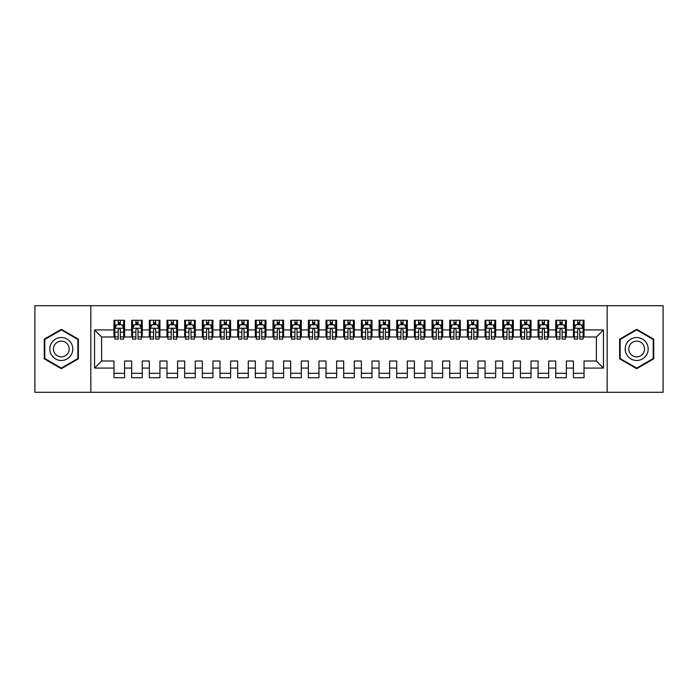 <?xml version="1.0" encoding="UTF-8"?>
<svg xmlns="http://www.w3.org/2000/svg" width="698" height="698" viewBox="0 0 698 698"><rect width="100%" height="100%" fill="white"/><g stroke="black" fill="none" stroke-linecap="round" stroke-linejoin="round"><path stroke-width="1.05" d="M607.173 392.293L663.1 392.293L663.1 305.707L607.173 305.707L607.173 392.293L90.827 392.293L90.827 305.707L34.9 305.707L34.9 392.293L90.827 392.293M607.173 305.707L90.827 305.707M94.535 368.082L94.535 329.918L113.975 329.918L113.975 336.986L101.611 336.986L101.611 361.014L94.535 368.082L113.975 368.082L113.975 377.714L124.576 377.714L124.576 368.082L131.652 368.082L131.652 377.714L142.252 377.714L142.252 368.082L149.32 368.082L149.32 377.714L159.921 377.714L159.921 368.082L166.988 368.082L166.988 377.714L177.589 377.714L177.589 368.082L184.665 368.082L184.665 377.714L195.266 377.714L195.266 368.082L202.333 368.082L202.333 377.714L212.934 377.714L212.934 368.082L220.001 368.082L220.001 377.714L230.602 377.714L230.602 368.082L237.678 368.082L237.678 377.714L248.279 377.714L248.279 368.082L255.346 368.082L255.346 377.714L265.947 377.714L265.947 368.082L273.014 368.082L273.014 377.714L283.615 377.714L283.615 368.082L290.682 368.082L290.682 377.714L301.292 377.714L301.292 368.082L308.359 368.082L308.359 377.714L318.96 377.714L318.96 368.082L326.027 368.082L326.027 377.714L336.628 377.714L336.628 368.082L343.695 368.082L343.695 377.714L354.305 377.714L354.305 368.082L361.372 368.082L361.372 377.714L371.973 377.714L371.973 368.082L379.04 368.082L379.04 377.714L389.641 377.714L389.641 368.082L396.708 368.082L396.708 377.714L407.318 377.714L407.318 368.082L414.385 368.082L414.385 377.714L424.986 377.714L424.986 368.082L432.053 368.082L432.053 377.714L442.654 377.714L442.654 368.082L449.721 368.082L449.721 377.714L460.322 377.714L460.322 368.082L467.398 368.082L467.398 377.714L477.999 377.714L477.999 368.082L485.066 368.082L485.066 377.714L495.667 377.714L495.667 368.082L502.735 368.082L502.735 377.714L513.335 377.714L513.335 368.082L520.411 368.082L520.411 377.714L531.012 377.714L531.012 368.082L538.079 368.082L538.079 377.714L548.68 377.714L548.68 368.082L555.748 368.082L555.748 377.714L566.348 377.714L566.348 368.082L573.424 368.082L573.424 377.714L584.025 377.714L584.025 361.014L596.389 361.014L596.389 336.986L584.025 336.986L584.025 329.918L603.465 329.918L603.465 368.082L584.025 368.082M584.025 329.918L584.025 320.286L573.424 320.286L573.424 329.918L566.348 329.918L566.348 320.286L555.748 320.286L555.748 329.918L548.68 329.918L548.68 320.286L538.079 320.286L538.079 329.918L531.012 329.918L531.012 320.286L520.411 320.286L520.411 329.918L513.335 329.918L513.335 320.286L502.735 320.286L502.735 329.918L495.667 329.918L495.667 320.286L485.066 320.286L485.066 329.918L477.999 329.918L477.999 320.286L467.398 320.286L467.398 329.918L460.322 329.918L460.322 320.286L449.721 320.286L449.721 329.918L442.654 329.918L442.654 320.286L432.053 320.286L432.053 329.918L424.986 329.918L424.986 320.286L414.385 320.286L414.385 329.918L407.318 329.918L407.318 320.286L396.708 320.286L396.708 329.918L389.641 329.918L389.641 320.286L379.04 320.286L379.04 329.918L371.973 329.918L371.973 320.286L361.372 320.286L361.372 329.918L354.305 329.918L354.305 320.286L343.695 320.286L343.695 329.918L336.628 329.918L336.628 320.286L326.027 320.286L326.027 329.918L318.96 329.918L318.96 320.286L308.359 320.286L308.359 329.918L301.292 329.918L301.292 320.286L290.682 320.286L290.682 329.918L283.615 329.918L283.615 320.286L273.014 320.286L273.014 329.918L265.947 329.918L265.947 320.286L255.346 320.286L255.346 329.918L248.279 329.918L248.279 320.286L237.678 320.286L237.678 329.918L230.602 329.918L230.602 320.286L220.001 320.286L220.001 329.918L212.934 329.918L212.934 320.286L202.333 320.286L202.333 329.918L195.266 329.918L195.266 320.286L184.665 320.286L184.665 329.918L177.589 329.918L177.589 320.286L166.988 320.286L166.988 329.918L159.921 329.918L159.921 320.286L149.32 320.286L149.32 329.918L142.252 329.918L142.252 320.286L131.652 320.286L131.652 329.918L124.576 329.918L124.576 320.286L113.975 320.286L113.975 329.918M566.348 368.082L566.348 361.014L573.424 361.014L573.424 368.082M603.465 329.918L596.389 336.986M548.68 368.082L548.68 361.014L555.748 361.014L555.748 368.082M573.424 329.918L573.424 336.986L566.348 336.986L566.348 329.918M531.012 368.082L531.012 361.014L538.079 361.014L538.079 368.082M555.748 329.918L555.748 336.986L548.68 336.986L548.68 329.918M513.335 368.082L513.335 361.014L520.411 361.014L520.411 368.082M538.079 329.918L538.079 336.986L531.012 336.986L531.012 329.918M495.667 368.082L495.667 361.014L502.735 361.014L502.735 368.082M520.411 329.918L520.411 336.986L513.335 336.986L513.335 329.918M477.999 368.082L477.999 361.014L485.066 361.014L485.066 368.082M502.735 329.918L502.735 336.986L495.667 336.986L495.667 329.918M460.322 368.082L460.322 361.014L467.398 361.014L467.398 368.082M485.066 329.918L485.066 336.986L477.999 336.986L477.999 329.918M442.654 368.082L442.654 361.014L449.721 361.014L449.721 368.082M467.398 329.918L467.398 336.986L460.322 336.986L460.322 329.918M424.986 368.082L424.986 361.014L432.053 361.014L432.053 368.082M449.721 329.918L449.721 336.986L442.654 336.986L442.654 329.918M407.318 368.082L407.318 361.014L414.385 361.014L414.385 368.082M432.053 329.918L432.053 336.986L424.986 336.986L424.986 329.918M389.641 368.082L389.641 361.014L396.708 361.014L396.708 368.082M414.385 329.918L414.385 336.986L407.318 336.986L407.318 329.918M371.973 368.082L371.973 361.014L379.04 361.014L379.04 368.082M396.708 329.918L396.708 336.986L389.641 336.986L389.641 329.918M354.305 368.082L354.305 361.014L361.372 361.014L361.372 368.082M379.04 329.918L379.04 336.986L371.973 336.986L371.973 329.918M336.628 368.082L336.628 361.014L343.695 361.014L343.695 368.082M361.372 329.918L361.372 336.986L354.305 336.986L354.305 329.918M318.96 368.082L318.96 361.014L326.027 361.014L326.027 368.082M343.695 329.918L343.695 336.986L336.628 336.986L336.628 329.918M301.292 368.082L301.292 361.014L308.359 361.014L308.359 368.082M326.027 329.918L326.027 336.986L318.96 336.986L318.96 329.918M283.615 368.082L283.615 361.014L290.682 361.014L290.682 368.082M308.359 329.918L308.359 336.986L301.292 336.986L301.292 329.918M265.947 368.082L265.947 361.014L273.014 361.014L273.014 368.082M290.682 329.918L290.682 336.986L283.615 336.986L283.615 329.918M248.279 368.082L248.279 361.014L255.346 361.014L255.346 368.082M273.014 329.918L273.014 336.986L265.947 336.986L265.947 329.918M230.602 368.082L230.602 361.014L237.678 361.014L237.678 368.082M255.346 329.918L255.346 336.986L248.279 336.986L248.279 329.918M212.934 368.082L212.934 361.014L220.001 361.014L220.001 368.082M237.678 329.918L237.678 336.986L230.602 336.986L230.602 329.918M195.266 368.082L195.266 361.014L202.333 361.014L202.333 368.082M220.001 329.918L220.001 336.986L212.934 336.986L212.934 329.918M177.589 368.082L177.589 361.014L184.665 361.014L184.665 368.082M202.333 329.918L202.333 336.986L195.266 336.986L195.266 329.918M159.921 368.082L159.921 361.014L166.988 361.014L166.988 368.082M184.665 329.918L184.665 336.986L177.589 336.986L177.589 329.918M142.252 368.082L142.252 361.014L149.32 361.014L149.32 368.082M166.988 329.918L166.988 336.986L159.921 336.986L159.921 329.918M124.576 368.082L124.576 361.014L131.652 361.014L131.652 368.082M149.32 329.918L149.32 336.986L142.252 336.986L142.252 329.918M101.611 361.014L113.975 361.014L113.975 368.082M131.652 329.918L131.652 336.986L124.576 336.986L124.576 329.918M573.424 324.701L574.306 324.701M577.665 324.701L579.785 324.701M583.135 324.701L584.025 324.701M555.748 324.701L556.629 324.701M559.988 324.701L562.108 324.701M565.467 324.701L566.348 324.701M538.079 324.701L538.961 324.701M542.32 324.701L544.44 324.701M547.799 324.701L548.68 324.701M520.411 324.701L521.293 324.701M524.652 324.701L526.772 324.701M530.122 324.701L531.012 324.701M502.735 324.701L503.624 324.701M506.975 324.701L509.095 324.701M512.454 324.701L513.335 324.701M485.066 324.701L485.948 324.701M489.307 324.701L491.427 324.701M494.786 324.701L495.667 324.701M467.398 324.701L468.279 324.701M471.639 324.701L473.759 324.701M477.118 324.701L477.999 324.701M449.721 324.701L450.611 324.701M453.962 324.701L456.082 324.701M459.441 324.701L460.322 324.701M432.053 324.701L432.935 324.701M436.294 324.701L438.414 324.701M441.773 324.701L442.654 324.701M414.385 324.701L415.266 324.701M418.626 324.701L420.746 324.701M424.105 324.701L424.986 324.701M396.708 324.701L397.598 324.701M400.949 324.701L403.069 324.701M406.428 324.701L407.318 324.701M379.04 324.701L379.921 324.701M383.281 324.701L385.401 324.701M388.76 324.701L389.641 324.701M361.372 324.701L362.253 324.701M365.612 324.701L367.733 324.701M371.092 324.701L371.973 324.701M343.695 324.701L344.585 324.701M347.936 324.701L350.064 324.701M353.415 324.701L354.305 324.701M326.027 324.701L326.908 324.701M330.267 324.701L332.388 324.701M335.747 324.701L336.628 324.701M308.359 324.701L309.24 324.701M312.599 324.701L314.719 324.701M318.079 324.701L318.96 324.701M290.682 324.701L291.572 324.701M294.931 324.701L297.051 324.701M300.402 324.701L301.292 324.701M273.014 324.701L273.895 324.701M277.254 324.701L279.375 324.701M282.734 324.701L283.615 324.701M255.346 324.701L256.227 324.701M259.586 324.701L261.706 324.701M265.066 324.701L265.947 324.701M237.678 324.701L238.559 324.701M241.918 324.701L244.038 324.701M247.389 324.701L248.279 324.701M220.001 324.701L220.882 324.701M224.241 324.701L226.361 324.701M229.721 324.701L230.602 324.701M202.333 324.701L203.214 324.701M206.573 324.701L208.693 324.701M212.052 324.701L212.934 324.701M184.665 324.701L185.546 324.701M188.905 324.701L191.025 324.701M194.376 324.701L195.266 324.701M166.988 324.701L167.878 324.701M171.228 324.701L173.348 324.701M176.707 324.701L177.589 324.701M149.32 324.701L150.201 324.701M153.56 324.701L155.68 324.701M159.039 324.701L159.921 324.701M131.652 324.701L132.533 324.701M135.892 324.701L138.012 324.701M141.371 324.701L142.252 324.701M113.975 324.701L114.865 324.701M118.215 324.701L120.335 324.701M123.694 324.701L124.576 324.701M113.975 373.299L124.576 373.299M131.652 373.299L142.252 373.299M149.32 373.299L159.921 373.299M166.988 373.299L177.589 373.299M184.665 373.299L195.266 373.299M202.333 373.299L212.934 373.299M220.001 373.299L230.602 373.299M237.678 373.299L248.279 373.299M255.346 373.299L265.947 373.299M273.014 373.299L283.615 373.299M290.682 373.299L301.292 373.299M308.359 373.299L318.96 373.299M326.027 373.299L336.628 373.299M343.695 373.299L354.305 373.299M361.372 373.299L371.973 373.299M379.04 373.299L389.641 373.299M396.708 373.299L407.318 373.299M414.385 373.299L424.986 373.299M432.053 373.299L442.654 373.299M449.721 373.299L460.322 373.299M467.398 373.299L477.999 373.299M485.066 373.299L495.667 373.299M502.735 373.299L513.335 373.299M520.411 373.299L531.012 373.299M538.079 373.299L548.68 373.299M555.748 373.299L566.348 373.299M573.424 373.299L584.025 373.299M94.535 329.918L101.611 336.986M596.389 361.014L603.465 368.082M78.368 339.158L61.319 329.308L44.262 339.158L44.262 358.842L61.319 368.692L78.368 358.842L78.368 339.158M619.632 339.158L619.632 358.842L636.681 368.692L653.738 358.842L653.738 339.158L636.681 329.308L619.632 339.158M120.335 322.581L118.215 322.581M123.694 336.89L120.335 336.89L120.335 339.106L123.694 339.106L123.694 328.322L121.932 324.788L116.627 324.788L114.865 328.322L114.865 339.106L118.215 339.106L118.215 336.89L114.865 336.89M114.865 328.322L114.865 320.286M123.694 328.322L123.694 320.286M118.215 324.788L118.215 320.286M120.335 320.286L120.335 324.788M120.335 336.89L120.335 329.648C119.637 328.287 118.922 328.287 118.215 329.648L118.215 336.89M138.012 322.581L135.892 322.581M141.371 336.89L138.012 336.89L138.012 339.106L141.371 339.106L141.371 328.322L139.6 324.788L134.295 324.788L132.533 328.322L132.533 339.106L135.892 339.106L135.892 336.89L132.533 336.89M132.533 328.322L132.533 320.286M141.371 328.322L141.371 320.286M135.892 324.788L135.892 320.286M138.012 320.286L138.012 324.788M138.012 336.89L138.012 329.648C137.305 328.287 136.599 328.287 135.892 329.648L135.892 336.89M155.68 322.581L153.56 322.581M159.039 336.89L155.68 336.89L155.68 339.106L159.039 339.106L159.039 328.322L157.268 324.788L151.972 324.788L150.201 328.322L150.201 339.106L153.56 339.106L153.56 336.89L150.201 336.89M150.201 328.322L150.201 320.286M159.039 328.322L159.039 320.286M153.56 324.788L153.56 320.286M155.68 320.286L155.68 324.788M155.68 336.89L155.68 329.648C154.973 328.287 154.267 328.287 153.56 329.648L153.56 336.89M71.266 343.259A11.482 11.482 0 0 0 55.578 339.054A11.482 11.482 0 0 0 51.373 354.741A11.482 11.482 0 0 0 67.06 358.947A11.482 11.482 0 0 0 71.266 343.259M68.125 345.065A7.861 7.861 0 0 0 57.384 342.186A7.861 7.861 0 0 0 54.505 352.935A7.861 7.861 0 0 0 65.246 355.814A7.861 7.861 0 0 0 68.125 345.065M61.319 368.082L44.794 358.536L44.794 339.464L61.319 329.918L77.844 339.464L77.844 358.536L61.319 368.082M646.627 343.259A11.482 11.482 0 0 0 630.94 339.054A11.482 11.482 0 0 0 626.734 354.741A11.482 11.482 0 0 0 642.422 358.947A11.482 11.482 0 0 0 646.627 343.259M643.495 345.065A7.861 7.861 0 0 0 632.754 342.186A7.861 7.861 0 0 0 629.875 352.935A7.861 7.861 0 0 0 640.616 355.814A7.861 7.861 0 0 0 643.495 345.065M636.681 368.082L620.156 358.536L620.156 339.464L636.681 329.918L653.206 339.464L653.206 358.536L636.681 368.082M173.348 322.581L171.228 322.581M176.707 336.89L173.348 336.89L173.348 339.106L176.707 339.106L176.707 328.322L174.945 324.788L169.64 324.788L167.878 328.322L167.878 339.106L171.228 339.106L171.228 336.89L167.878 336.89M167.878 328.322L167.878 320.286M176.707 328.322L176.707 320.286M171.228 324.788L171.228 320.286M173.348 320.286L173.348 324.788M173.348 336.89L173.348 329.648C172.642 328.287 171.935 328.287 171.228 329.648L171.228 336.89M191.025 322.581L188.905 322.581M194.376 336.89L191.025 336.89L191.025 339.106L194.376 339.106L194.376 328.322L192.613 324.788L187.308 324.788L185.546 328.322L185.546 339.106L188.905 339.106L188.905 336.89L185.546 336.89M185.546 328.322L185.546 320.286M194.376 328.322L194.376 320.286M188.905 324.788L188.905 320.286M191.025 320.286L191.025 324.788M191.025 336.89L191.025 329.648C190.318 328.287 189.612 328.287 188.905 329.648L188.905 336.89M208.693 322.581L206.573 322.581M212.052 336.89L208.693 336.89L208.693 339.106L212.052 339.106L212.052 328.322L210.281 324.788L204.985 324.788L203.214 328.322L203.214 339.106L206.573 339.106L206.573 336.89L203.214 336.89M203.214 328.322L203.214 320.286M212.052 328.322L212.052 320.286M206.573 324.788L206.573 320.286M208.693 320.286L208.693 324.788M208.693 336.89L208.693 329.648C207.987 328.287 207.28 328.287 206.573 329.648L206.573 336.89M226.361 322.581L224.241 322.581M229.721 336.89L226.361 336.89L226.361 339.106L229.721 339.106L229.721 328.322L227.958 324.788L222.653 324.788L220.882 328.322L220.882 339.106L224.241 339.106L224.241 336.89L220.882 336.89M220.882 328.322L220.882 320.286M229.721 328.322L229.721 320.286M224.241 324.788L224.241 320.286M226.361 320.286L226.361 324.788M226.361 336.89L226.361 329.648C225.655 328.287 224.948 328.287 224.241 329.648L224.241 336.89M244.038 322.581L241.918 322.581M247.389 336.89L244.038 336.89L244.038 339.106L247.389 339.106L247.389 328.322L245.626 324.788L240.321 324.788L238.559 328.322L238.559 339.106L241.918 339.106L241.918 336.89L238.559 336.89M238.559 328.322L238.559 320.286M247.389 328.322L247.389 320.286M241.918 324.788L241.918 320.286M244.038 320.286L244.038 324.788M244.038 336.89L244.038 329.648C243.332 328.287 242.625 328.287 241.918 329.648L241.918 336.89M261.706 322.581L259.586 322.581M265.066 336.89L261.706 336.89L261.706 339.106L265.066 339.106L265.066 328.322L263.294 324.788L257.998 324.788L256.227 328.322L256.227 339.106L259.586 339.106L259.586 336.89L256.227 336.89M256.227 328.322L256.227 320.286M265.066 328.322L265.066 320.286M259.586 324.788L259.586 320.286M261.706 320.286L261.706 324.788M261.706 336.89L261.706 329.648C261 328.287 260.293 328.287 259.586 329.648L259.586 336.89M279.375 322.581L277.254 322.581M282.734 336.89L279.375 336.89L279.375 339.106L282.734 339.106L282.734 328.322L280.971 324.788L275.666 324.788L273.895 328.322L273.895 339.106L277.254 339.106L277.254 336.89L273.895 336.89M273.895 328.322L273.895 320.286M282.734 328.322L282.734 320.286M277.254 324.788L277.254 320.286M279.375 320.286L279.375 324.788M279.375 336.89L279.375 329.648C278.668 328.287 277.961 328.287 277.254 329.648L277.254 336.89M297.051 322.581L294.931 322.581M300.402 336.89L297.051 336.89L297.051 339.106L300.402 339.106L300.402 328.322L298.639 324.788L293.334 324.788L291.572 328.322L291.572 339.106L294.931 339.106L294.931 336.89L291.572 336.89M291.572 328.322L291.572 320.286M300.402 328.322L300.402 320.286M294.931 324.788L294.931 320.286M297.051 320.286L297.051 324.788M297.051 336.89L297.051 329.648C296.345 328.287 295.638 328.287 294.931 329.648L294.931 336.89M314.719 322.581L312.599 322.581M318.079 336.89L314.719 336.89L314.719 339.106L318.079 339.106L318.079 328.322L316.307 324.788L311.011 324.788L309.24 328.322L309.24 339.106L312.599 339.106L312.599 336.89L309.24 336.89M309.24 328.322L309.24 320.286M318.079 328.322L318.079 320.286M312.599 324.788L312.599 320.286M314.719 320.286L314.719 324.788M314.719 336.89L314.719 329.648C314.013 328.287 313.306 328.287 312.599 329.648L312.599 336.89M332.388 322.581L330.267 322.581M335.747 336.89L332.388 336.89L332.388 339.106L335.747 339.106L335.747 328.322L333.976 324.788L328.679 324.788L326.908 328.322L326.908 339.106L330.267 339.106L330.267 336.89L326.908 336.89M326.908 328.322L326.908 320.286M335.747 328.322L335.747 320.286M330.267 324.788L330.267 320.286M332.388 320.286L332.388 324.788M332.388 336.89L332.388 329.648C331.681 328.287 330.974 328.287 330.267 329.648L330.267 336.89M350.064 322.581L347.936 322.581M353.415 336.89L350.064 336.89L350.064 339.106L353.415 339.106L353.415 328.322L351.652 324.788L346.348 324.788L344.585 328.322L344.585 339.106L347.936 339.106L347.936 336.89L344.585 336.89M344.585 328.322L344.585 320.286M353.415 328.322L353.415 320.286M347.936 324.788L347.936 320.286M350.064 320.286L350.064 324.788M350.064 336.89L350.064 329.648C349.358 328.287 348.651 328.287 347.936 329.648L347.936 336.89M367.733 322.581L365.612 322.581M371.092 336.89L367.733 336.89L367.733 339.106L371.092 339.106L371.092 328.322L369.321 324.788L364.024 324.788L362.253 328.322L362.253 339.106L365.612 339.106L365.612 336.89L362.253 336.89M362.253 328.322L362.253 320.286M371.092 328.322L371.092 320.286M365.612 324.788L365.612 320.286M367.733 320.286L367.733 324.788M367.733 336.89L367.733 329.648C367.026 328.287 366.319 328.287 365.612 329.648L365.612 336.89M385.401 322.581L383.281 322.581M388.76 336.89L385.401 336.89L385.401 339.106L388.76 339.106L388.76 328.322L386.989 324.788L381.693 324.788L379.921 328.322L379.921 339.106L383.281 339.106L383.281 336.89L379.921 336.89M379.921 328.322L379.921 320.286M388.76 328.322L388.76 320.286M383.281 324.788L383.281 320.286M385.401 320.286L385.401 324.788M385.401 336.89L385.401 329.648C384.694 328.287 383.987 328.287 383.281 329.648L383.281 336.89M403.069 322.581L400.949 322.581M406.428 336.89L403.069 336.89L403.069 339.106L406.428 339.106L406.428 328.322L404.666 324.788L399.361 324.788L397.598 328.322L397.598 339.106L400.949 339.106L400.949 336.89L397.598 336.89M397.598 328.322L397.598 320.286M406.428 328.322L406.428 320.286M400.949 324.788L400.949 320.286M403.069 320.286L403.069 324.788M403.069 336.89L403.069 329.648C402.371 328.287 401.664 328.287 400.949 329.648L400.949 336.89M420.746 322.581L418.626 322.581M424.105 336.89L420.746 336.89L420.746 339.106L424.105 339.106L424.105 328.322L422.334 324.788L417.029 324.788L415.266 328.322L415.266 339.106L418.626 339.106L418.626 336.89L415.266 336.89M415.266 328.322L415.266 320.286M424.105 328.322L424.105 320.286M418.626 324.788L418.626 320.286M420.746 320.286L420.746 324.788M420.746 336.89L420.746 329.648C420.039 328.287 419.332 328.287 418.626 329.648L418.626 336.89M438.414 322.581L436.294 322.581M441.773 336.89L438.414 336.89L438.414 339.106L441.773 339.106L441.773 328.322L440.002 324.788L434.706 324.788L432.935 328.322L432.935 339.106L436.294 339.106L436.294 336.89L432.935 336.89M432.935 328.322L432.935 320.286M441.773 328.322L441.773 320.286M436.294 324.788L436.294 320.286M438.414 320.286L438.414 324.788M438.414 336.89L438.414 329.648C437.707 328.287 437 328.287 436.294 329.648L436.294 336.89M456.082 322.581L453.962 322.581M459.441 336.89L456.082 336.89L456.082 339.106L459.441 339.106L459.441 328.322L457.679 324.788L452.374 324.788L450.611 328.322L450.611 339.106L453.962 339.106L453.962 336.89L450.611 336.89M450.611 328.322L450.611 320.286M459.441 328.322L459.441 320.286M453.962 324.788L453.962 320.286M456.082 320.286L456.082 324.788M456.082 336.89L456.082 329.648C455.384 328.287 454.677 328.287 453.962 329.648L453.962 336.89M473.759 322.581L471.639 322.581M477.118 336.89L473.759 336.89L473.759 339.106L477.118 339.106L477.118 328.322L475.347 324.788L470.042 324.788L468.279 328.322L468.279 339.106L471.639 339.106L471.639 336.89L468.279 336.89M468.279 328.322L468.279 320.286M477.118 328.322L477.118 320.286M471.639 324.788L471.639 320.286M473.759 320.286L473.759 324.788M473.759 336.89L473.759 329.648C473.052 328.287 472.345 328.287 471.639 329.648L471.639 336.89M491.427 322.581L489.307 322.581M494.786 336.89L491.427 336.89L491.427 339.106L494.786 339.106L494.786 328.322L493.015 324.788L487.719 324.788L485.948 328.322L485.948 339.106L489.307 339.106L489.307 336.89L485.948 336.89M485.948 328.322L485.948 320.286M494.786 328.322L494.786 320.286M489.307 324.788L489.307 320.286M491.427 320.286L491.427 324.788M491.427 336.89L491.427 329.648C490.72 328.287 490.013 328.287 489.307 329.648L489.307 336.89M509.095 322.581L506.975 322.581M512.454 336.89L509.095 336.89L509.095 339.106L512.454 339.106L512.454 328.322L510.692 324.788L505.387 324.788L503.624 328.322L503.624 339.106L506.975 339.106L506.975 336.89L503.624 336.89M503.624 328.322L503.624 320.286M512.454 328.322L512.454 320.286M506.975 324.788L506.975 320.286M509.095 320.286L509.095 324.788M509.095 336.89L509.095 329.648C508.388 328.287 507.682 328.287 506.975 329.648L506.975 336.89M526.772 322.581L524.652 322.581M530.122 336.89L526.772 336.89L526.772 339.106L530.122 339.106L530.122 328.322L528.36 324.788L523.055 324.788L521.293 328.322L521.293 339.106L524.652 339.106L524.652 336.89L521.293 336.89M521.293 328.322L521.293 320.286M530.122 328.322L530.122 320.286M524.652 324.788L524.652 320.286M526.772 320.286L526.772 324.788M526.772 336.89L526.772 329.648C526.065 328.287 525.358 328.287 524.652 329.648L524.652 336.89M544.44 322.581L542.32 322.581M547.799 336.89L544.44 336.89L544.44 339.106L547.799 339.106L547.799 328.322L546.028 324.788L540.732 324.788L538.961 328.322L538.961 339.106L542.32 339.106L542.32 336.89L538.961 336.89M538.961 328.322L538.961 320.286M547.799 328.322L547.799 320.286M542.32 324.788L542.32 320.286M544.44 320.286L544.44 324.788M544.44 336.89L544.44 329.648C543.733 328.287 543.027 328.287 542.32 329.648L542.32 336.89M562.108 322.581L559.988 322.581M565.467 336.89L562.108 336.89L562.108 339.106L565.467 339.106L565.467 328.322L563.705 324.788L558.4 324.788L556.629 328.322L556.629 339.106L559.988 339.106L559.988 336.89L556.629 336.89M556.629 328.322L556.629 320.286M565.467 328.322L565.467 320.286M559.988 324.788L559.988 320.286M562.108 320.286L562.108 324.788M562.108 336.89L562.108 329.648C561.401 328.287 560.695 328.287 559.988 329.648L559.988 336.89M579.785 322.581L577.665 322.581M583.135 336.89L579.785 336.89L579.785 339.106L583.135 339.106L583.135 328.322L581.373 324.788L576.068 324.788L574.306 328.322L574.306 339.106L577.665 339.106L577.665 336.89L574.306 336.89M574.306 328.322L574.306 320.286M583.135 328.322L583.135 320.286M577.665 324.788L577.665 320.286M579.785 320.286L579.785 324.788M579.785 336.89L579.785 329.648C579.078 328.287 578.372 328.287 577.665 329.648L577.665 336.89M123.651 328.235L114.908 328.235M114.865 325.006L116.522 325.006M122.037 325.006L123.694 325.006M118.215 332.152L114.865 332.152M123.694 332.152L120.335 332.152M120.335 323.706L118.215 323.706M141.319 328.235L132.576 328.235M132.533 325.006L134.191 325.006M139.705 325.006L141.371 325.006M135.892 332.152L132.533 332.152M141.371 332.152L138.012 332.152M138.012 323.706L135.892 323.706M158.996 328.235L150.244 328.235M150.201 325.006L151.867 325.006M157.373 325.006L159.039 325.006M153.56 332.152L150.201 332.152M159.039 332.152L155.68 332.152M155.68 323.706L153.56 323.706M176.664 328.235L167.921 328.235M167.878 325.006L169.535 325.006M175.05 325.006L176.707 325.006M171.228 332.152L167.878 332.152M176.707 332.152L173.348 332.152M173.348 323.706L171.228 323.706M194.332 328.235L185.589 328.235M185.546 325.006L187.204 325.006M192.718 325.006L194.376 325.006M188.905 332.152L185.546 332.152M194.376 332.152L191.025 332.152M191.025 323.706L188.905 323.706M212.009 328.235L203.258 328.235M203.214 325.006L204.88 325.006M210.386 325.006L212.052 325.006M206.573 332.152L203.214 332.152M212.052 332.152L208.693 332.152M208.693 323.706L206.573 323.706M229.677 328.235L220.934 328.235M220.882 325.006L222.549 325.006M228.063 325.006L229.721 325.006M224.241 332.152L220.882 332.152M229.721 332.152L226.361 332.152M226.361 323.706L224.241 323.706M247.345 328.235L238.603 328.235M238.559 325.006L240.217 325.006M245.731 325.006L247.389 325.006M241.918 332.152L238.559 332.152M247.389 332.152L244.038 332.152M244.038 323.706L241.918 323.706M265.022 328.235L256.271 328.235M256.227 325.006L257.885 325.006M263.399 325.006L265.066 325.006M259.586 332.152L256.227 332.152M265.066 332.152L261.706 332.152M261.706 323.706L259.586 323.706M282.69 328.235L273.939 328.235M273.895 325.006L275.562 325.006M281.076 325.006L282.734 325.006M277.254 332.152L273.895 332.152M282.734 332.152L279.375 332.152M279.375 323.706L277.254 323.706M300.358 328.235L291.616 328.235M291.572 325.006L293.23 325.006M298.744 325.006L300.402 325.006M294.931 332.152L291.572 332.152M300.402 332.152L297.051 332.152M297.051 323.706L294.931 323.706M318.035 328.235L309.284 328.235M309.24 325.006L310.898 325.006M316.412 325.006L318.079 325.006M312.599 332.152L309.24 332.152M318.079 332.152L314.719 332.152M314.719 323.706L312.599 323.706M335.703 328.235L326.952 328.235M326.908 325.006L328.575 325.006M334.089 325.006L335.747 325.006M330.267 332.152L326.908 332.152M335.747 332.152L332.388 332.152M332.388 323.706L330.267 323.706M353.371 328.235L344.629 328.235M344.585 325.006L346.243 325.006M351.757 325.006L353.415 325.006M347.936 332.152L344.585 332.152M353.415 332.152L350.064 332.152M350.064 323.706L347.936 323.706M371.048 328.235L362.297 328.235M362.253 325.006L363.911 325.006M369.425 325.006L371.092 325.006M365.612 332.152L362.253 332.152M371.092 332.152L367.733 332.152M367.733 323.706L365.612 323.706M388.716 328.235L379.965 328.235M379.921 325.006L381.588 325.006M387.102 325.006L388.76 325.006M383.281 332.152L379.921 332.152M388.76 332.152L385.401 332.152M385.401 323.706L383.281 323.706M406.384 328.235L397.642 328.235M397.598 325.006L399.256 325.006M404.77 325.006L406.428 325.006M400.949 332.152L397.598 332.152M406.428 332.152L403.069 332.152M403.069 323.706L400.949 323.706M424.061 328.235L415.31 328.235M415.266 325.006L416.924 325.006M422.438 325.006L424.105 325.006M418.626 332.152L415.266 332.152M424.105 332.152L420.746 332.152M420.746 323.706L418.626 323.706M441.729 328.235L432.978 328.235M432.935 325.006L434.601 325.006M440.115 325.006L441.773 325.006M436.294 332.152L432.935 332.152M441.773 332.152L438.414 332.152M438.414 323.706L436.294 323.706M459.397 328.235L450.655 328.235M450.611 325.006L452.269 325.006M457.783 325.006L459.441 325.006M453.962 332.152L450.611 332.152M459.441 332.152L456.082 332.152M456.082 323.706L453.962 323.706M477.066 328.235L468.323 328.235M468.279 325.006L469.937 325.006M475.451 325.006L477.118 325.006M471.639 332.152L468.279 332.152M477.118 332.152L473.759 332.152M473.759 323.706L471.639 323.706M494.742 328.235L485.991 328.235M485.948 325.006L487.614 325.006M493.12 325.006L494.786 325.006M489.307 332.152L485.948 332.152M494.786 332.152L491.427 332.152M491.427 323.706L489.307 323.706M512.411 328.235L503.668 328.235M503.624 325.006L505.282 325.006M510.796 325.006L512.454 325.006M506.975 332.152L503.624 332.152M512.454 332.152L509.095 332.152M509.095 323.706L506.975 323.706M530.079 328.235L521.336 328.235M521.293 325.006L522.95 325.006M528.465 325.006L530.122 325.006M524.652 332.152L521.293 332.152M530.122 332.152L526.772 332.152M526.772 323.706L524.652 323.706M547.755 328.235L539.004 328.235M538.961 325.006L540.627 325.006M546.133 325.006L547.799 325.006M542.32 332.152L538.961 332.152M547.799 332.152L544.44 332.152M544.44 323.706L542.32 323.706M565.424 328.235L556.681 328.235M556.629 325.006L558.295 325.006M563.81 325.006L565.467 325.006M559.988 332.152L556.629 332.152M565.467 332.152L562.108 332.152M562.108 323.706L559.988 323.706M583.092 328.235L574.349 328.235M574.306 325.006L575.963 325.006M581.478 325.006L583.135 325.006M577.665 332.152L574.306 332.152M583.135 332.152L579.785 332.152M579.785 323.706L577.665 323.706"/></g></svg>
